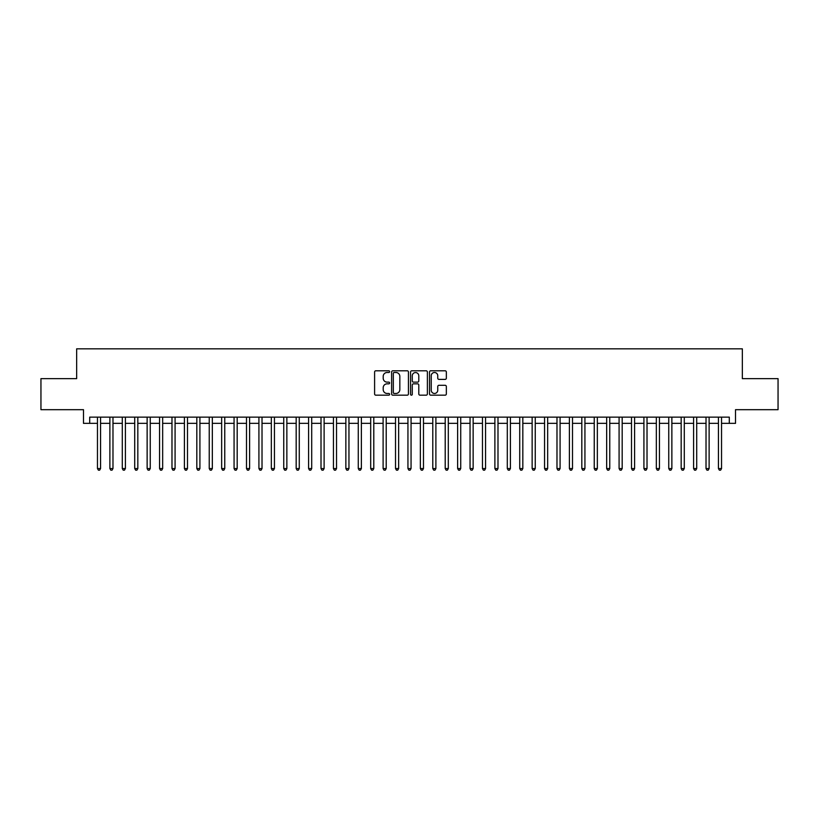 <?xml version="1.0" encoding="UTF-8"?>
<svg xmlns="http://www.w3.org/2000/svg" width="819" height="819" viewBox="0 0 819 819"><rect width="100%" height="100%" fill="white"/><g stroke="black" fill="none" stroke-linecap="round" stroke-linejoin="round"><path stroke-width="1.23" d="M389.629 371.652A0.85 0.85 0 0 0 388.779 370.792L375.819 370.792A1.218 1.218 0 0 0 374.6 372.01L374.6 393.959A1.218 1.218 0 0 0 375.819 395.178L388.779 395.178A0.85 0.85 0 0 0 389.629 394.318A0.85 0.85 0 0 0 388.779 393.468L387.1 393.468A3.9 3.9 0 0 1 383.2 389.568L383.2 387.735A3.9 3.9 0 0 1 387.1 383.835L388.779 383.835A0.85 0.85 0 0 0 389.629 382.985A0.85 0.85 0 0 0 388.779 382.135L387.1 382.135A3.9 3.9 0 0 1 383.2 378.235L383.2 376.402A3.9 3.9 0 0 1 387.1 372.502L388.779 372.502A0.85 0.85 0 0 0 389.629 371.652M445.126 379.392A1.218 1.218 0 0 0 446.345 378.173L446.345 372.01A1.218 1.218 0 0 0 445.126 370.792L430.743 370.792A1.218 1.218 0 0 0 429.525 372.01L429.525 393.959A1.218 1.218 0 0 0 430.743 395.178L445.126 395.178A1.218 1.218 0 0 0 446.345 393.959L446.345 386.517A1.218 1.218 0 0 0 445.126 385.299L438.974 385.299A1.218 1.218 0 0 0 437.755 386.517L437.755 390.202A3.266 3.266 0 0 1 434.49 393.468A3.266 3.266 0 0 1 431.234 390.202L431.234 375.757A3.266 3.266 0 0 1 434.49 372.502A3.266 3.266 0 0 1 437.755 375.757L437.755 378.173A1.218 1.218 0 0 0 438.974 379.392L445.126 379.392M89.701 423.351L89.701 417.137L729.299 417.137L729.299 423.351L735.513 423.351L735.513 409.684L778.05 409.684L778.05 378.634L742.342 378.634L742.342 348.833L76.658 348.833L76.658 378.634L40.95 378.634L40.95 409.684L83.487 409.684L83.487 423.351L97.461 423.351M408.435 372.01A1.218 1.218 0 0 0 407.217 370.792L392.833 370.792A1.218 1.218 0 0 0 391.615 372.01L391.615 393.959A1.218 1.218 0 0 0 392.833 395.178L407.217 395.178A1.218 1.218 0 0 0 408.435 393.959L408.435 372.01M411.783 370.792L426.167 370.792A1.218 1.218 0 0 1 427.385 372.01L427.385 393.959A1.218 1.218 0 0 1 426.167 395.178L420.014 395.178A1.218 1.218 0 0 1 418.796 393.959L418.796 385.053A1.218 1.218 0 0 0 417.577 383.835L413.493 383.835A1.218 1.218 0 0 0 412.274 385.053L412.274 394.318A0.85 0.85 0 0 1 411.425 395.178A0.85 0.85 0 0 1 410.565 394.318L410.565 372.01A1.218 1.218 0 0 1 411.783 370.792M100.563 423.351L109.879 423.351M112.981 423.351L122.297 423.351M125.399 423.351L134.715 423.351M137.827 423.351L147.133 423.351M150.246 423.351L159.562 423.351M162.664 423.351L171.98 423.351M175.082 423.351L184.398 423.351M187.5 423.351L196.816 423.351M199.918 423.351L209.234 423.351M212.336 423.351L221.652 423.351M224.764 423.351L234.07 423.351M237.182 423.351L246.499 423.351M249.6 423.351L258.917 423.351M262.019 423.351L271.335 423.351M274.437 423.351L283.753 423.351M286.855 423.351L296.171 423.351M299.273 423.351L308.589 423.351M311.701 423.351L321.007 423.351M324.119 423.351L333.435 423.351M336.537 423.351L345.853 423.351M348.955 423.351L358.272 423.351M361.374 423.351L370.69 423.351M373.792 423.351L383.108 423.351M386.21 423.351L395.526 423.351M398.638 423.351L407.944 423.351M411.056 423.351L420.362 423.351M423.474 423.351L432.79 423.351M435.892 423.351L445.208 423.351M448.31 423.351L457.626 423.351M460.728 423.351L470.045 423.351M473.147 423.351L482.463 423.351M485.565 423.351L494.881 423.351M497.993 423.351L507.299 423.351M510.411 423.351L519.727 423.351M522.829 423.351L532.145 423.351M535.247 423.351L544.563 423.351M547.665 423.351L556.981 423.351M560.083 423.351L569.4 423.351M572.501 423.351L581.818 423.351M584.93 423.351L594.236 423.351M597.348 423.351L606.664 423.351M609.766 423.351L619.082 423.351M622.184 423.351L631.5 423.351M634.602 423.351L643.918 423.351M647.02 423.351L656.336 423.351M659.438 423.351L668.754 423.351M671.867 423.351L681.173 423.351M684.285 423.351L693.601 423.351M696.703 423.351L706.019 423.351M709.121 423.351L718.437 423.351M721.539 423.351L729.299 423.351M394.174 372.502A0.85 0.85 0 0 0 393.315 373.351L393.315 392.618A0.85 0.85 0 0 0 394.174 393.468L395.935 393.468A3.9 3.9 0 0 0 399.836 389.568L399.836 376.402A3.9 3.9 0 0 0 395.935 372.502L394.174 372.502M418.796 375.819A3.266 3.266 0 0 0 415.53 372.563A3.266 3.266 0 0 0 412.274 375.819L412.274 380.917A1.218 1.218 0 0 0 413.493 382.135L417.577 382.135A1.218 1.218 0 0 0 418.796 380.917L418.796 375.819M100.563 417.137L100.563 468.55L97.461 468.55L97.461 417.137M100.563 468.55L99.631 470.167L98.393 470.167L97.461 468.55M112.981 417.137L112.981 468.55L109.879 468.55L109.879 417.137M112.981 468.55L112.049 470.167L110.811 470.167L109.879 468.55M125.399 417.137L125.399 468.55L122.297 468.55L122.297 417.137M125.399 468.55L124.468 470.167L123.229 470.167L122.297 468.55M137.827 417.137L137.827 468.55L134.715 468.55L134.715 417.137M137.827 468.55L136.896 470.167L135.647 470.167L134.715 468.55M150.246 417.137L150.246 468.55L147.133 468.55L147.133 417.137M150.246 468.55L149.314 470.167L148.065 470.167L147.133 468.55M162.664 417.137L162.664 468.55L159.562 468.55L159.562 417.137M162.664 468.55L161.732 470.167L160.483 470.167L159.562 468.55M175.082 417.137L175.082 468.55L171.98 468.55L171.98 417.137M175.082 468.55L174.15 470.167L172.911 470.167L171.98 468.55M187.5 417.137L187.5 468.55L184.398 468.55L184.398 417.137M187.5 468.55L186.568 470.167L185.329 470.167L184.398 468.55M199.918 417.137L199.918 468.55L196.816 468.55L196.816 417.137M199.918 468.55L198.986 470.167L197.748 470.167L196.816 468.55M212.336 417.137L212.336 468.55L209.234 468.55L209.234 417.137M212.336 468.55L211.404 470.167L210.166 470.167L209.234 468.55M224.764 417.137L224.764 468.55L221.652 468.55L221.652 417.137M224.764 468.55L223.833 470.167L222.584 470.167L221.652 468.55M237.182 417.137L237.182 468.55L234.07 468.55L234.07 417.137M237.182 468.55L236.251 470.167L235.002 470.167L234.07 468.55M249.6 417.137L249.6 468.55L246.499 468.55L246.499 417.137M249.6 468.55L248.669 470.167L247.42 470.167L246.499 468.55M262.019 417.137L262.019 468.55L258.917 468.55L258.917 417.137M262.019 468.55L261.087 470.167L259.848 470.167L258.917 468.55M274.437 417.137L274.437 468.55L271.335 468.55L271.335 417.137M274.437 468.55L273.505 470.167L272.266 470.167L271.335 468.55M286.855 417.137L286.855 468.55L283.753 468.55L283.753 417.137M286.855 468.55L285.923 470.167L284.684 470.167L283.753 468.55M299.273 417.137L299.273 468.55L296.171 468.55L296.171 417.137M299.273 468.55L298.341 470.167L297.102 470.167L296.171 468.55M311.701 417.137L311.701 468.55L308.589 468.55L308.589 417.137M311.701 468.55L310.77 470.167L309.521 470.167L308.589 468.55M324.119 417.137L324.119 468.55L321.007 468.55L321.007 417.137M324.119 468.55L323.188 470.167L321.939 470.167L321.007 468.55M336.537 417.137L336.537 468.55L333.435 468.55L333.435 417.137M336.537 468.55L335.606 470.167L334.357 470.167L333.435 468.55M348.955 417.137L348.955 468.55L345.853 468.55L345.853 417.137M348.955 468.55L348.024 470.167L346.785 470.167L345.853 468.55M361.374 417.137L361.374 468.55L358.272 468.55L358.272 417.137M361.374 468.55L360.442 470.167L359.203 470.167L358.272 468.55M373.792 417.137L373.792 468.55L370.69 468.55L370.69 417.137M373.792 468.55L372.86 470.167L371.621 470.167L370.69 468.55M386.21 417.137L386.21 468.55L383.108 468.55L383.108 417.137M386.21 468.55L385.278 470.167L384.039 470.167L383.108 468.55M398.638 417.137L398.638 468.55L395.526 468.55L395.526 417.137M398.638 468.55L397.706 470.167L396.457 470.167L395.526 468.55M411.056 417.137L411.056 468.55L407.944 468.55L407.944 417.137M411.056 468.55L410.124 470.167L408.876 470.167L407.944 468.55M423.474 417.137L423.474 468.55L420.362 468.55L420.362 417.137M423.474 468.55L422.543 470.167L421.294 470.167L420.362 468.55M435.892 417.137L435.892 468.55L432.79 468.55L432.79 417.137M435.892 468.55L434.961 470.167L433.722 470.167L432.79 468.55M448.31 417.137L448.31 468.55L445.208 468.55L445.208 417.137M448.31 468.55L447.379 470.167L446.14 470.167L445.208 468.55M460.728 417.137L460.728 468.55L457.626 468.55L457.626 417.137M460.728 468.55L459.797 470.167L458.558 470.167L457.626 468.55M473.147 417.137L473.147 468.55L470.045 468.55L470.045 417.137M473.147 468.55L472.215 470.167L470.976 470.167L470.045 468.55M485.565 417.137L485.565 468.55L482.463 468.55L482.463 417.137M485.565 468.55L484.643 470.167L483.394 470.167L482.463 468.55M497.993 417.137L497.993 468.55L494.881 468.55L494.881 417.137M497.993 468.55L497.061 470.167L495.812 470.167L494.881 468.55M510.411 417.137L510.411 468.55L507.299 468.55L507.299 417.137M510.411 468.55L509.479 470.167L508.23 470.167L507.299 468.55M522.829 417.137L522.829 468.55L519.727 468.55L519.727 417.137M522.829 468.55L521.898 470.167L520.659 470.167L519.727 468.55M535.247 417.137L535.247 468.55L532.145 468.55L532.145 417.137M535.247 468.55L534.316 470.167L533.077 470.167L532.145 468.55M547.665 417.137L547.665 468.55L544.563 468.55L544.563 417.137M547.665 468.55L546.734 470.167L545.495 470.167L544.563 468.55M560.083 417.137L560.083 468.55L556.981 468.55L556.981 417.137M560.083 468.55L559.152 470.167L557.913 470.167L556.981 468.55M572.501 417.137L572.501 468.55L569.4 468.55L569.4 417.137M572.501 468.55L571.58 470.167L570.331 470.167L569.4 468.55M584.93 417.137L584.93 468.55L581.818 468.55L581.818 417.137M584.93 468.55L583.998 470.167L582.749 470.167L581.818 468.55M597.348 417.137L597.348 468.55L594.236 468.55L594.236 417.137M597.348 468.55L596.416 470.167L595.167 470.167L594.236 468.55M609.766 417.137L609.766 468.55L606.664 468.55L606.664 417.137M609.766 468.55L608.834 470.167L607.596 470.167L606.664 468.55M622.184 417.137L622.184 468.55L619.082 468.55L619.082 417.137M622.184 468.55L621.252 470.167L620.014 470.167L619.082 468.55M634.602 417.137L634.602 468.55L631.5 468.55L631.5 417.137M634.602 468.55L633.671 470.167L632.432 470.167L631.5 468.55M647.02 417.137L647.02 468.55L643.918 468.55L643.918 417.137M647.02 468.55L646.089 470.167L644.85 470.167L643.918 468.55M659.438 417.137L659.438 468.55L656.336 468.55L656.336 417.137M659.438 468.55L658.517 470.167L657.268 470.167L656.336 468.55M671.867 417.137L671.867 468.55L668.754 468.55L668.754 417.137M671.867 468.55L670.935 470.167L669.686 470.167L668.754 468.55M684.285 417.137L684.285 468.55L681.173 468.55L681.173 417.137M684.285 468.55L683.353 470.167L682.104 470.167L681.173 468.55M696.703 417.137L696.703 468.55L693.601 468.55L693.601 417.137M696.703 468.55L695.771 470.167L694.532 470.167L693.601 468.55M709.121 417.137L709.121 468.55L706.019 468.55L706.019 417.137M709.121 468.55L708.189 470.167L706.951 470.167L706.019 468.55M721.539 417.137L721.539 468.55L718.437 468.55L718.437 417.137M721.539 468.55L720.607 470.167L719.369 470.167L718.437 468.55"/></g></svg>
